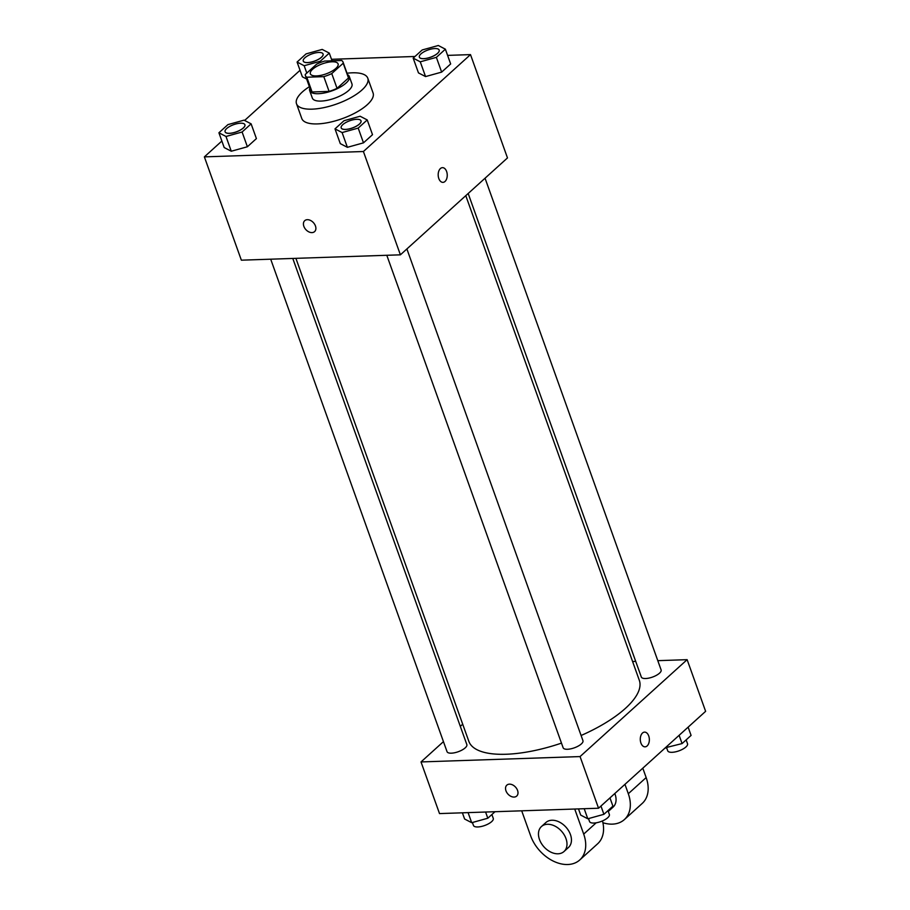 <?xml version="1.0" encoding="UTF-8"?>
<svg xmlns="http://www.w3.org/2000/svg" width="910" height="910" viewBox="0 0 910 910"><rect width="100%" height="100%" fill="white"/><g stroke="black" fill="none" stroke-linecap="round" stroke-linejoin="round"><path stroke-width="1.36" d="M332.025 61.789A14.731 5.358 160.3 0 1 338.088 63.882A14.731 5.358 160.3 0 1 326.03 73.892A14.731 5.358 160.3 0 1 310.355 73.812A14.731 5.358 160.3 0 1 316.873 66.293A14.731 5.358 160.3 0 1 332.025 61.789M316.691 64.121L305.248 74.472A19.997 7.28 160.3 0 0 305.396 75.587A19.997 7.28 160.3 0 0 306.795 77.213L323.801 76.645A19.997 7.28 160.3 0 0 331.752 73.585L343.195 63.222A19.997 7.28 160.3 0 0 343.047 62.108A19.997 7.28 160.3 0 0 341.648 60.492L324.642 61.061A19.997 7.28 160.3 0 0 316.691 64.121M331.752 73.585L337.041 88.338L348.485 77.987L343.195 63.222M343.047 62.108L348.325 76.872A19.997 7.28 160.3 0 1 348.485 77.987M337.041 88.338A19.997 7.28 160.3 0 1 329.079 91.398L323.801 76.645M305.396 75.587L310.685 90.352A19.997 7.28 160.3 0 0 312.084 91.967L329.079 91.398M309.878 88.111A21.032 7.655 -19.7 0 0 309.696 90.704A21.032 7.655 -19.7 0 0 324.927 92.854A21.032 7.655 -19.7 0 0 346.073 83.049A21.032 7.655 -19.7 0 0 349.315 76.52A21.032 7.655 -19.7 0 0 347.529 74.631M349.315 76.52L351.954 83.891A21.032 7.655 160.3 0 1 348.712 90.431A21.032 7.655 160.3 0 1 327.566 100.237A21.032 7.655 160.3 0 1 312.346 98.075L309.696 90.704M312.084 91.967L306.795 77.213M347.028 73.232A37.867 13.775 160.3 0 1 352.227 72.811A37.867 13.775 160.3 0 1 367.799 78.226A37.867 13.775 160.3 0 1 336.791 103.956A37.867 13.775 160.3 0 1 296.501 103.751A37.867 13.775 160.3 0 1 309.377 86.712M367.799 78.226L373.077 92.979A37.867 13.775 160.3 0 1 342.08 118.709A37.867 13.775 160.3 0 1 301.779 118.505L296.501 103.751M335.005 128.867L340.295 143.632L347.381 147.318L363.488 142.847L372.509 134.691L367.219 119.927L360.132 116.241L344.025 120.712L335.005 128.867L342.103 132.564L358.199 128.094L367.219 119.927M218.912 132.78L224.19 147.545L231.276 151.231L247.383 146.76L256.404 138.604L251.114 123.84L244.028 120.154L227.921 124.624L218.912 132.78L225.999 136.477L242.106 132.007L251.114 123.84M221.869 141.039L204.375 156.873L363.409 151.515L470.493 54.611L447.606 55.385M414.994 56.477L331.502 59.298M300.038 70.297L244.608 120.461M413.174 58.126L418.463 72.891L425.55 76.576L441.657 72.106L450.666 63.95L445.388 49.185L438.301 45.5L422.195 49.97L413.174 58.126L420.261 61.823L436.368 57.353L445.388 49.185M302.359 76.804L306.625 79.022L302.359 76.804L297.081 62.039L304.167 65.725L320.274 61.254L329.284 53.098L322.197 49.413L306.09 53.883L297.081 62.039M204.375 156.873L241.355 260.18L400.4 254.823L507.484 157.919L470.493 54.611M400.4 254.823L363.409 151.515M442.465 167.656A7.36 4.527 -91.9 0 1 446.617 171.478A7.36 4.527 -91.9 0 1 442.965 182.364A7.36 4.527 -91.9 0 1 438.188 175.164A7.36 4.527 -91.9 0 1 442.465 167.656A7.36 4.527 -91.9 0 1 446.617 171.478A7.36 4.527 -91.9 0 1 442.954 182.364M307.341 219.685A7.36 5.141 47.9 0 1 314.632 224.258A7.36 5.141 47.9 0 1 314.598 231.606A7.36 5.141 47.9 0 1 305.84 229.593A7.36 5.141 47.9 0 1 304.714 220.686A7.36 5.141 47.9 0 1 307.341 219.685M314.598 231.606A7.36 5.141 47.9 0 1 305.84 229.593A7.36 5.141 47.9 0 1 304.714 220.686M465.784 195.65L639.309 680.282A90.534 32.942 160.3 0 1 581.092 735.496M561.47 743.117A90.534 32.942 160.3 0 1 468.832 741.32L295.898 258.338M406.884 248.953L582.946 740.672A10.522 3.822 160.3 0 1 574.335 747.827A10.522 3.822 160.3 0 1 563.142 747.77L386.807 255.278M485.053 178.212L661.115 669.931A10.522 3.822 160.3 0 1 652.504 677.074A10.522 3.822 160.3 0 1 641.311 677.017L468.172 193.489M292.781 258.451L466.841 744.585A10.522 3.822 160.3 0 1 458.23 751.728A10.522 3.822 160.3 0 1 447.037 751.671L270.702 259.191M598.553 808.228L439.507 813.586L421.012 761.932L443.443 741.639L421.012 761.932L580.057 756.574L687.13 659.67L657.793 660.66L687.13 659.67L705.625 711.324L598.553 808.228L580.057 756.574L687.13 659.67M635.715 661.399L632.587 661.513L635.715 661.399M462.701 724.201L460.323 726.362L462.701 724.201M323.084 54.02L323.061 53.963A10.522 3.822 160.3 0 1 323.084 54.02A10.522 3.822 160.3 0 1 314.473 61.175A10.522 3.822 160.3 0 1 303.28 61.118A10.522 3.822 160.3 0 1 303.269 61.084A10.522 3.822 160.3 0 1 307.91 55.692A10.522 3.822 160.3 0 1 318.739 52.461A10.522 3.822 160.3 0 1 323.061 53.963A10.522 3.822 160.3 0 1 314.45 61.118A10.522 3.822 160.3 0 1 303.257 61.061L303.28 61.118M306.795 73.073L304.167 65.725M320.684 62.403L320.274 61.254M332.048 60.811L329.284 53.098M244.915 124.772L244.892 124.704A10.522 3.822 160.3 0 1 244.915 124.772A10.522 3.822 160.3 0 1 236.304 131.916A10.522 3.822 160.3 0 1 225.111 131.859A10.522 3.822 160.3 0 1 225.1 131.825L225.088 131.802A10.522 3.822 160.3 0 1 229.741 126.433A10.522 3.822 160.3 0 1 240.57 123.203A10.522 3.822 160.3 0 1 244.892 124.704A10.522 3.822 160.3 0 1 236.281 131.859A10.522 3.822 160.3 0 1 225.088 131.802M224.19 147.545L231.276 151.231L225.999 136.477M231.276 151.231L247.383 146.76L242.106 132.007M247.383 146.76L256.404 138.604M439.166 50.05A10.522 3.822 160.3 0 1 430.555 57.205A10.522 3.822 160.3 0 1 419.362 57.148A10.522 3.822 160.3 0 1 424.003 51.779A10.522 3.822 160.3 0 1 434.832 48.548A10.522 3.822 160.3 0 1 439.166 50.05L439.189 50.118A10.522 3.822 160.3 0 1 439.189 50.118A10.522 3.822 160.3 0 1 430.566 57.262A10.522 3.822 160.3 0 1 419.385 57.205A10.522 3.822 160.3 0 1 419.373 57.171M418.463 72.891L425.55 76.576L420.261 61.823M425.55 76.576L441.657 72.106L436.368 57.353M441.657 72.106L450.666 63.95M361.02 120.859L360.997 120.802A10.522 3.822 160.3 0 1 361.02 120.859A10.522 3.822 160.3 0 1 352.409 128.003A10.522 3.822 160.3 0 1 341.216 127.946A10.522 3.822 160.3 0 1 341.204 127.923A10.522 3.822 160.3 0 1 345.846 122.52A10.522 3.822 160.3 0 1 356.674 119.301A10.522 3.822 160.3 0 1 360.997 120.802A10.522 3.822 160.3 0 1 352.386 127.946A10.522 3.822 160.3 0 1 341.193 127.889L341.216 127.946M340.295 143.632L347.381 147.318L342.103 132.564M347.381 147.318L363.488 142.847L358.199 128.094M363.488 142.847L372.509 134.691M462.394 812.812L464.612 819.011L471.698 822.697L487.805 818.226L495.006 811.72M471.698 822.697L468.093 812.63M487.805 818.226L485.587 812.038M491.889 814.541L493.265 818.374A10.522 3.822 160.3 0 1 484.655 825.518A10.522 3.822 160.3 0 1 473.462 825.461L472.404 822.504M665.392 747.747L682.079 743.572L691.088 735.416L688.131 727.158M665.972 748.043L665.745 747.417M682.079 743.572L679.122 735.314M686.151 739.887L687.528 743.72A10.522 3.822 160.3 0 1 678.917 750.864A10.522 3.822 160.3 0 1 667.724 750.807L666.666 747.849M578.498 808.91L580.716 815.098L587.803 818.784L603.91 814.313L612.919 806.158L609.962 797.899M587.803 818.784L584.197 808.717M603.91 814.313L600.953 806.055M607.994 810.628L609.359 814.461A10.522 3.822 160.3 0 1 600.748 821.605A10.522 3.822 160.3 0 1 589.555 821.548L588.497 818.59M506.825 785.159A7.36 5.141 -132.1 0 0 505.971 790.801A7.36 5.141 47.9 0 1 506.825 785.159A7.36 5.141 47.9 0 1 515.583 787.161A7.36 5.141 47.9 0 1 516.698 796.068A7.36 5.141 47.9 0 1 510.897 796.318A7.36 5.141 47.9 0 1 505.96 790.813A7.36 5.141 -132.1 0 0 510.897 796.318A7.36 5.141 -132.1 0 0 516.709 796.068M421.012 761.932L580.057 756.574M645.065 746.837A7.36 4.527 88.1 0 0 647.135 745.938A7.36 4.527 -91.9 0 1 645.076 746.837A7.36 4.527 -91.9 0 1 640.287 739.637A7.36 4.527 -91.9 0 1 644.576 732.118A7.36 4.527 -91.9 0 1 649.16 737.589A7.36 4.527 -91.9 0 1 647.135 745.938A7.36 4.527 88.1 0 0 649.16 737.589A7.36 4.527 88.1 0 0 644.576 732.118M608.289 811.447L613.101 807.09A16.824 11.762 -132.1 0 0 614.807 793.509M624.954 784.34L628.309 793.725A33.659 23.523 47.9 0 1 624.385 819.569A33.659 23.523 47.9 0 1 602.898 822.731M521.703 810.821L530.678 835.88A33.659 23.523 -132.1 0 0 553.235 861.076A33.659 23.523 -132.1 0 0 579.772 859.95L597.62 843.797A33.659 23.523 -132.1 0 0 602.477 820.934M624.385 819.569L642.232 803.416A33.659 23.523 -132.1 0 0 646.157 777.572L642.801 768.188M564.018 851.51L568.477 847.472A16.824 11.762 -132.1 0 0 568.579 830.671A16.824 11.762 -132.1 0 0 551.904 820.24A16.824 11.762 -132.1 0 0 545.898 822.515L541.439 826.553A16.824 11.762 47.9 0 1 547.445 824.278A16.824 11.762 47.9 0 1 564.12 834.709A16.824 11.762 47.9 0 1 564.018 851.51A16.824 11.762 47.9 0 1 544.009 846.926A16.824 11.762 47.9 0 1 541.439 826.553M579.772 859.95A33.659 23.523 -132.1 0 0 583.697 834.095L574.722 809.035M628.309 793.725L646.157 777.572M583.697 834.095L596.164 822.822"/></g></svg>

